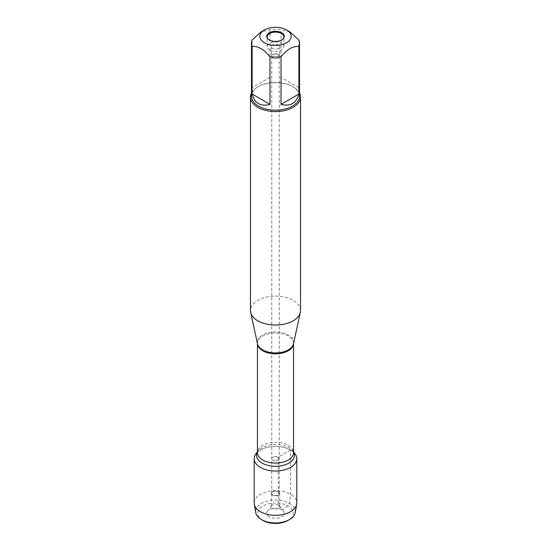 <?xml version="1.0" encoding="UTF-8"?>
<svg xmlns="http://www.w3.org/2000/svg" width="551" height="551" viewBox="0 0 551 551"><rect width="100%" height="100%" fill="white"/><g stroke="black" fill="none" stroke-linecap="round" stroke-linejoin="round"><path stroke-width="0.41" stroke-dasharray="2.75 2.07" d="M272.848 57.848A3.754 2.17 180 0 1 271.746 56.312A3.754 2.17 180 0 1 275.5 54.15A3.754 2.17 180 0 1 279.254 56.312A3.754 2.17 180 0 1 276.939 58.316A3.754 2.17 180 0 1 272.848 57.848M272.848 460.25A3.754 2.17 0 0 0 276.939 460.719A3.754 2.17 0 0 0 279.254 458.714A3.754 2.17 0 0 0 278.152 457.185A3.754 2.17 0 0 0 274.061 456.717A3.754 2.17 0 0 0 271.746 458.714A3.754 2.17 0 0 0 272.848 460.25A3.754 2.17 180 0 1 271.746 458.714A3.754 2.17 180 0 1 275.5 456.552A3.754 2.17 180 0 1 279.254 458.714A3.754 2.17 180 0 1 276.939 460.719A3.754 2.17 180 0 1 272.848 460.25M300.529 310.592A25.029 14.45 0 0 0 275.5 296.142A25.029 14.45 0 0 0 250.471 310.592M256.036 453.693A21.317 12.308 180 0 1 290.577 450.015A21.317 12.308 180 0 1 294.964 453.693M251.47 93.085A25.029 14.45 180 0 1 257.799 86.906A25.029 14.45 180 0 1 293.201 86.906L293.201 86.906A25.029 14.45 180 0 1 299.53 93.085M298.883 87.671L281.024 77.36L298.883 87.671L298.883 39.989M281.024 77.36L281.024 29.671A24.03 13.871 0 0 0 269.976 29.671L261.043 31.903M289.957 31.903L281.024 29.671M269.976 77.36L252.117 87.671L269.976 77.36L269.976 29.671M252.117 87.671L252.117 39.989M251.47 96.308A24.03 13.871 180 0 1 258.509 86.5A24.03 13.871 180 0 1 292.491 86.5A24.03 13.871 180 0 1 299.53 96.308M283.29 38.673A8.341 4.814 180 0 1 283.118 38.921A8.341 4.814 180 0 1 269.597 40.361A8.341 4.814 180 0 1 267.882 38.921A8.341 4.814 180 0 1 267.71 38.673M269.597 50.058A8.341 4.814 180 0 1 267.159 46.656A8.341 4.814 180 0 1 275.5 41.835A8.341 4.814 180 0 1 283.841 46.656A8.341 4.814 180 0 1 278.696 51.105A8.341 4.814 180 0 1 269.597 50.058M278.448 44.948A4.174 2.411 0 0 0 273.902 44.431A4.174 2.411 0 0 0 271.326 46.656A4.174 2.411 0 0 0 275.5 49.06A4.174 2.411 0 0 0 279.674 46.656A4.174 2.411 0 0 0 278.448 44.948M278.448 54.418A4.174 2.411 0 0 0 273.902 53.895A4.174 2.411 0 0 0 271.326 56.119A4.174 2.411 0 0 0 272.552 57.821A4.174 2.411 0 0 0 277.098 58.344A4.174 2.411 0 0 0 279.674 56.119A4.174 2.411 0 0 0 278.448 54.418M272.848 494.798A3.754 2.17 180 0 1 271.746 493.262A3.754 2.17 180 0 1 274.061 491.258A3.754 2.17 180 0 1 278.152 491.726A3.754 2.17 180 0 1 279.254 493.262A3.754 2.17 180 0 1 276.939 495.266A3.754 2.17 180 0 1 272.848 494.798M269.308 516.79A8.761 5.055 180 0 1 267.504 511.149A8.761 5.055 180 0 1 281.692 509.641A8.761 5.055 180 0 1 283.496 511.149A8.761 5.055 180 0 1 280.466 517.382A8.761 5.055 180 0 1 269.308 516.79M262.965 520.454A17.728 10.235 180 0 1 262.965 505.976A17.728 10.235 180 0 1 288.035 505.976A17.728 10.235 180 0 1 288.035 520.454M278.448 505.019A4.174 2.411 0 0 0 271.691 505.742A4.174 2.411 0 0 0 271.326 506.727A4.174 2.411 0 0 0 275.5 509.131A4.174 2.411 0 0 0 279.674 506.727A4.174 2.411 0 0 0 279.309 505.742A4.174 2.411 0 0 0 278.448 505.019M278.448 491.754A4.174 2.411 0 0 0 273.902 491.237A4.174 2.411 0 0 0 271.326 493.462A4.174 2.411 0 0 0 275.5 495.866A4.174 2.411 0 0 0 279.674 493.462A4.174 2.411 0 0 0 278.448 491.754M254.183 502.994A21.317 12.308 180 0 1 275.5 490.686A21.317 12.308 180 0 1 296.817 502.994M257.317 452.295A21.317 12.308 180 0 1 293.683 452.295M295.212 512.678A19.815 11.44 0 0 0 275.5 500.074A19.815 11.44 0 0 0 255.788 512.678M290.577 450.015L278.152 457.185L278.448 505.019L281.692 509.641C284.757 508.573 287.36 506.5 289.509 503.421L290.577 494.295L290.577 450.015M293.552 343.562L293.511 343.748A18.155 10.483 0 0 0 288.338 335.029A18.155 10.483 0 0 0 267.517 333.031A18.155 10.483 0 0 0 257.489 343.748L257.448 343.39A18.052 10.421 180 0 1 268.592 333.761A18.052 10.421 180 0 1 288.263 336.02A18.052 10.421 180 0 1 293.552 343.39A18.052 10.421 180 0 1 293.545 343.576M293.552 451.875L292.795 450.897L293.552 452.633A18.052 10.421 0 0 0 288.263 445.263A18.052 10.421 0 0 0 268.592 443.004A18.052 10.421 0 0 0 257.448 452.633L258.205 450.897A18.948 10.937 180 0 1 288.896 447.626A18.948 10.937 180 0 1 292.795 450.897A18.948 10.937 180 0 1 293.552 452.04M257.448 452.04A18.948 10.937 180 0 1 258.205 450.897L257.448 451.875M279.254 493.262L279.254 56.312M271.746 493.262L271.746 56.312M258.509 86.5L257.799 86.906M292.491 86.5L293.201 86.906M283.118 38.921L283.496 38.425M267.882 38.921L267.504 38.425M283.841 46.656L283.841 36.951M267.159 46.656L267.159 36.951M271.326 46.656L271.326 56.119M279.674 46.656L279.674 56.119M271.691 505.742L267.504 511.149M279.309 505.742L283.496 511.149M271.326 493.462L271.326 506.727M279.674 493.462L279.674 506.727"/><path stroke-width="0.83" d="M250.471 97.128L250.471 310.592A25.029 14.45 0 0 0 250.664 312.396A25.029 14.45 0 0 0 257.799 320.813A25.029 14.45 0 0 0 283.613 324.264A25.029 14.45 0 0 0 300.336 312.396A25.029 14.45 0 0 0 300.529 310.592L300.529 97.128A25.029 14.45 180 0 1 285.081 110.475A25.029 14.45 180 0 1 257.799 107.349A25.029 14.45 180 0 1 250.471 97.128A25.029 14.45 180 0 1 251.47 93.085M293.552 451.875L294.964 453.693A21.317 12.308 180 0 1 275.5 471.022A21.317 12.308 180 0 1 256.036 453.693L257.448 451.875M299.53 93.085A25.029 14.45 180 0 1 300.529 97.128M281.692 32.785A8.761 5.055 180 0 1 283.496 38.425A8.761 5.055 180 0 1 269.308 39.941A8.761 5.055 180 0 1 267.504 38.425A8.761 5.055 180 0 1 270.534 32.199A8.761 5.055 180 0 1 281.692 32.785M264.411 42.764A15.683 9.057 0 0 0 286.589 42.764A15.683 9.057 0 0 0 286.589 29.961A15.683 9.057 0 0 0 279.102 27.55A15.683 9.057 0 0 0 264.411 29.961A15.683 9.057 0 0 0 264.411 42.764M281.024 104.359C290.329 106.736 296.286 103.299 298.883 94.049L281.024 104.359L281.024 56.677C286.975 49.432 292.932 45.995 298.883 46.367A24.03 13.871 0 0 0 299.53 43.178A24.03 13.871 0 0 0 298.883 39.989L289.957 31.903L286.589 29.961M298.883 94.049L298.883 46.367M264.411 29.961L261.043 31.903L252.117 39.989A24.03 13.871 0 0 0 251.47 43.178A24.03 13.871 0 0 0 252.117 46.367C258.068 45.995 264.019 49.432 269.976 56.677A24.03 13.871 0 0 0 281.024 56.677M252.117 94.049C253.185 98.526 255.32 101.708 258.509 103.602C261.739 105.42 265.561 105.668 269.976 104.359L252.117 94.049L252.117 46.367M269.976 104.359L269.976 56.677M299.53 43.178L299.53 96.308A24.03 13.871 180 0 1 284.695 109.126A24.03 13.871 180 0 1 258.509 106.123A24.03 13.871 180 0 1 251.47 96.308L251.47 43.178M267.71 38.673A8.341 4.814 180 0 1 267.159 36.951A8.341 4.814 180 0 1 275.5 32.137A8.341 4.814 180 0 1 283.841 36.951A8.341 4.814 180 0 1 283.29 38.673M289.509 519.6L288.035 520.454A17.728 10.235 180 0 1 262.965 520.454L261.491 519.6A19.815 11.44 0 0 0 289.509 519.6A19.815 11.44 0 0 0 295.212 512.678L296.707 504.248A21.317 12.308 180 0 1 282.642 514.593A21.317 12.308 180 0 1 260.423 511.7A21.317 12.308 180 0 1 254.293 504.248A21.317 12.308 180 0 1 254.183 502.994L254.183 458.714A21.317 12.308 180 0 1 257.317 452.295M293.683 452.295A21.317 12.308 180 0 1 296.817 458.714L296.817 502.994A21.317 12.308 180 0 1 296.707 504.248M296.817 458.714A21.317 12.308 180 0 1 283.655 470.086A21.317 12.308 180 0 1 260.423 467.42A21.317 12.308 180 0 1 254.183 458.714M254.293 504.248L255.788 512.678A19.815 11.44 0 0 0 261.491 519.6L262.965 520.454M250.664 312.396L257.489 343.748A18.155 10.483 0 0 0 262.662 349.851A18.155 10.483 0 0 0 281.389 352.358A18.155 10.483 0 0 0 293.511 343.748L300.336 312.396M293.545 343.576A18.052 10.421 180 0 1 275.5 353.811A18.052 10.421 180 0 1 257.455 343.576M257.448 343.562L257.448 452.633A18.052 10.421 0 0 0 275.5 463.06A18.052 10.421 0 0 0 293.552 452.633L293.552 343.562M293.552 452.04A18.948 10.937 180 0 1 275.5 466.298A18.948 10.937 180 0 1 257.448 452.04"/></g></svg>
